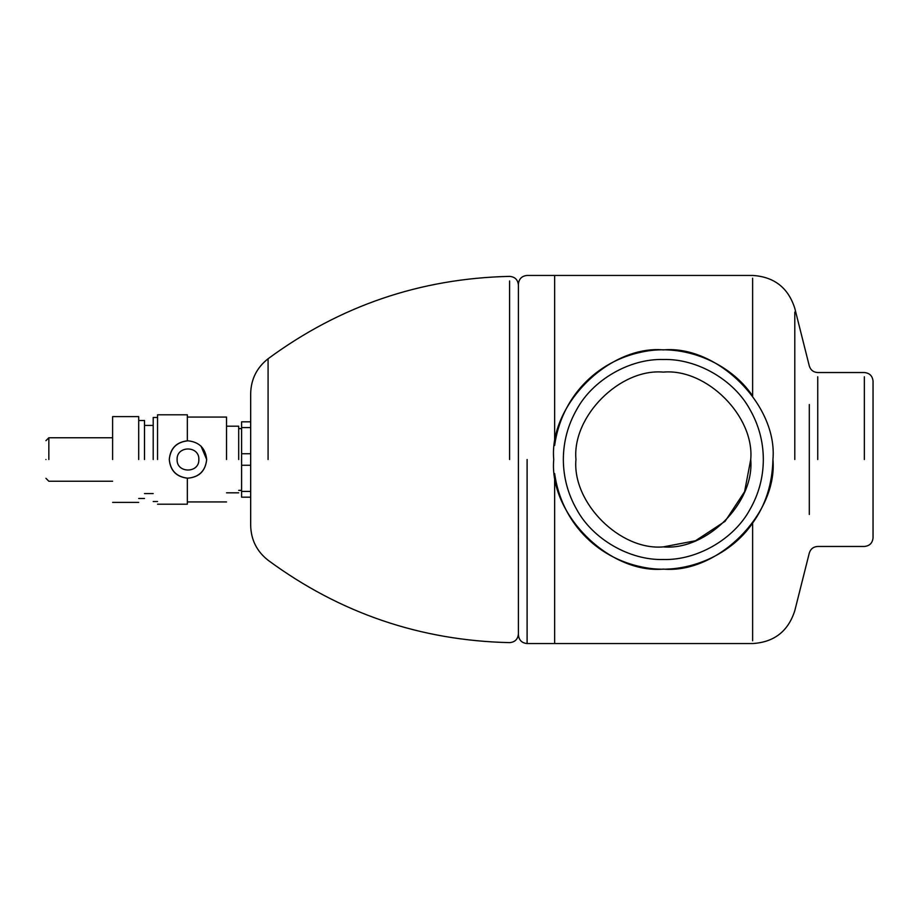 <?xml version="1.0" encoding="UTF-8"?>
<svg xmlns="http://www.w3.org/2000/svg" width="919" height="919" viewBox="0 0 919 919"><rect width="100%" height="100%" fill="white"/><g stroke="black" fill="none" stroke-linecap="round" stroke-linejoin="round"><path stroke-width="1.38" d="M250.669 497.179L241.605 497.179L241.605 421.821L250.669 421.821L250.669 396.583L250.669 525.438C251.013 539.775 256.815 551.377 268.084 560.245C339.904 613.168 420.397 640.623 509.586 642.622C514.939 642.174 517.879 639.279 518.408 633.938L518.408 597.27M268.084 459.5L268.084 358.755L268.084 459.5M509.586 459.5L509.586 280.961L509.586 459.5M518.408 383.82L518.408 535.18M241.605 491.412L250.669 491.412M241.605 465.267L250.669 465.267M241.605 453.733L250.669 453.733M241.605 427.588L250.669 427.588M177.103 459.5C176.517 445.485 199.446 445.485 198.849 459.5C199.446 473.515 176.517 473.515 177.103 459.5M201.02 446.106L206.672 459.5C205.488 448.231 199.251 441.993 187.981 440.81C176.701 441.993 170.475 448.231 169.28 459.5C170.291 448.426 176.31 442.2 187.338 440.81L187.338 414.802L157.54 414.802M169.28 459.5C170.475 470.769 176.701 477.007 187.981 478.19C199.251 477.007 205.488 470.769 206.672 459.5C205.465 471.183 199.021 477.409 187.338 478.19C176.31 476.8 170.291 470.574 169.28 459.5M45.95 459.5C45.95 435.204 45.95 435.204 45.95 459.5C45.95 483.796 45.95 483.796 45.95 459.5M48.845 459.5L48.845 437.766L48.845 459.5M112.612 459.5L112.612 416.606L112.612 459.5M138.7 459.5L138.7 416.606L138.7 459.5M144.501 459.5L144.501 420.511L144.501 459.5M153.197 459.5L153.197 417.467L153.197 459.5M157.54 459.5L157.54 414.802L157.54 459.5M187.338 478.19L187.338 504.198L157.54 504.198M226.533 459.5L226.533 417.065L226.533 459.5M238.699 459.5L238.699 426.186L238.699 459.5M750.731 459.5C754.637 502.739 706.573 550.803 663.334 546.885C620.095 550.803 572.043 502.739 575.949 459.5C572.043 416.261 620.095 368.197 663.334 372.115C706.573 368.197 754.637 416.261 750.731 459.5C754.637 502.739 706.573 550.803 663.334 546.885C620.095 550.803 572.043 502.739 575.949 459.5C572.043 416.261 620.095 368.197 663.334 372.115C706.573 368.197 754.637 416.261 750.731 459.5L744.597 491.665L725.125 521.291L695.499 540.751L663.334 546.885M749.938 409.495C733.959 379.857 696.993 358.513 663.334 359.501C629.676 358.513 592.709 379.857 576.73 409.495C567.896 424.992 563.427 441.66 563.336 459.5C563.427 477.34 567.896 494.008 576.73 509.505C592.709 539.143 629.676 560.487 663.334 559.499C696.993 560.487 733.959 539.143 749.938 509.505C758.784 494.008 763.252 477.34 763.333 459.5C763.252 441.66 758.784 424.992 749.938 409.495M553.732 459.5C548.838 405.279 609.113 345.004 663.334 349.898C717.567 345.004 777.842 405.279 772.936 459.5C777.842 513.721 717.567 573.996 663.334 569.102C609.113 573.996 548.838 513.721 553.732 459.5M554.639 445.439L554.639 275.447L554.639 445.439C561.245 397.904 595.65 361.523 641.795 352.034C683.529 342.844 730.145 362.591 752.627 395.951L752.661 395.997M772.936 459.5C772.351 483.991 765.584 505.174 752.627 523.049C730.145 556.409 683.529 576.156 641.795 566.966C595.65 557.477 561.245 521.096 554.639 473.561L554.639 643.553L554.639 473.561M518.408 536.041L518.408 634.857C518.925 640.141 521.82 643.036 527.104 643.553L752.627 643.553C774.189 642.209 788.238 631.25 794.797 610.664L809.306 553.02C810.615 548.919 813.43 546.725 817.738 546.46L864.354 546.46C869.638 545.943 872.533 543.037 873.05 537.764L873.05 381.236C872.533 375.963 869.638 373.057 864.354 372.54L817.738 372.54C813.43 372.275 810.615 370.081 809.306 365.98L794.797 308.336C788.238 287.75 774.189 276.791 752.627 275.447L527.104 275.447C521.82 275.964 518.925 278.859 518.408 284.143L518.408 535.582M794.797 459.5L794.797 312.104L794.797 459.5M809.306 404.521C809.306 353.735 809.306 353.735 809.306 404.521L809.306 514.479C809.306 565.265 809.306 565.265 809.306 514.479M873.05 413.504C873.05 371 873.05 371 873.05 413.504M873.05 505.496C873.05 548 873.05 548 873.05 505.496M527.104 459.5L527.104 643.553L527.104 459.5M752.627 395.951L752.627 278.227L752.627 395.951M752.627 523.049L752.627 640.773L752.627 523.049M817.738 459.5L817.738 376.801L817.738 459.5M864.354 459.5L864.354 376.801L864.354 459.5M518.408 336.021L518.408 285.062C517.879 279.721 514.939 276.826 509.586 276.378C420.397 278.377 339.904 305.832 268.084 358.755C256.815 367.623 251.013 379.225 250.669 393.562L250.669 459.5M112.612 437.766L48.845 437.766L45.95 440.661M112.612 481.234L48.845 481.234L45.95 478.339M138.7 416.606L112.612 416.606M138.7 502.394L112.612 502.394M144.501 420.511L138.7 420.511M144.501 498.489L138.7 498.489M153.197 425.44L144.501 425.44M153.197 493.56L144.501 493.56M157.54 417.467L153.197 417.467M157.54 501.533L153.197 501.533M226.533 417.065L187.338 417.065M226.533 501.935L187.338 501.935M238.699 426.186L226.533 426.186M238.699 492.814L226.533 492.814M238.699 428.633L241.605 428.633M238.699 490.367L241.605 490.367M518.408 383.418L518.408 321.73M518.408 284.143L518.408 382.959M518.408 582.979L518.408 633.915"/></g></svg>

